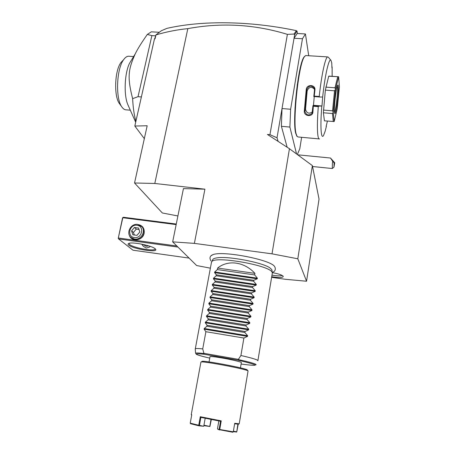 <?xml version="1.0" encoding="UTF-8"?>
<svg xmlns="http://www.w3.org/2000/svg" width="455" height="455" viewBox="0 0 455 455"><rect width="100%" height="100%" fill="white"/><g stroke="black" fill="none" stroke-linecap="round" stroke-linejoin="round"><path stroke-width="0.68" d="M271.612 277.328L285.359 279.296L306.568 281.236L297.815 258.793L272.022 253.839L194.382 243.38L172.667 241.867L196.645 265.538L210.375 268.171M274.871 267.045L274.655 266.704C271.76 259.862 221.824 250.244 212.69 254.772L210.955 255.892M212.519 260.123L212.934 259.253C213.628 258.582 215.113 258.099 217.376 257.803C228.399 255.955 263.138 262.643 269.969 267.927L271.868 269.701L272.289 272.619C278.432 273.751 282.072 274.979 283.22 276.304L283.272 276.441C282.748 277.732 278.898 277.823 271.715 276.72M278.107 141.38L277.021 137.763L269.94 134.686L267.426 134.458L289.443 148.722L312.369 165.603L297.815 258.793M187.824 28.631L154.802 183.462L134.543 182.995L147.181 125.745L134.828 126.041L154.484 38.846L154.876 38.362L155.092 38.789L155.963 34.916C166.382 31.822 177.001 29.723 187.824 28.631C221.38 22.414 254.567 24.325 287.389 34.358L269.94 134.686M272.022 253.839L289.443 148.722M154.802 183.462L204.921 189.183L194.382 243.38M297.422 33.511L296.99 30.98L294.635 34.802L277.021 137.763M294.635 34.802L294.044 34.051L287.389 34.358M302.461 38.738L294.044 38.26L297.189 33.494L305.436 33.949L302.461 38.738L290.626 109.257L282.02 108.552L281.4 126.308L287.15 147.238M297.331 154.535L299.782 148.779L301.637 137.302M281.4 126.308L289.892 127.059L296.552 153.961M290.626 109.257L289.892 127.059M308.717 55.732L305.436 33.949M294.999 108.364L297.365 84.016M304.878 56.124L303.957 57.137C298.201 64.007 292.082 121.417 295.744 133.383L296.848 136.119M306.226 55.578L305.68 55.544L304.429 56.721C298.628 63.643 292.434 121.758 296.12 133.833L297.138 136.489L298.213 136.989L319.086 138.9M328.351 57.216L327.617 56.909C325.365 57.233 321.44 75.297 319.222 96.488L319.751 97.023L322.669 97.029C324.984 74.853 329.147 57.114 330.995 60.413L328.351 57.216M314.263 96.602L313.467 105.304L321.969 105.981L318.904 106.112L318.278 106.629L313.313 106.231L312.921 111.975C312.83 117.214 303.883 116.463 304.304 111.265L306.232 89.481C306.755 83.891 315.821 84.55 314.923 90.13L314.234 96.107L319.222 96.488M318.278 106.629C317.237 120.495 317.124 130.221 317.943 135.812C318.324 138.132 318.858 139.179 319.535 138.94M332.144 76.309L332.122 66.987L331.957 68.074L331.752 62.909L330.995 60.413M327.424 121.087L326.144 126.427M331.826 66.652L332.122 66.987M321.81 106.095C320.092 126.769 321.048 139.986 323.516 135.527L325.166 131.199L326.394 126.251M321.969 105.981L322.669 97.029M328.709 76.224L338.639 76.764L335.523 89.351L333.265 112.254L334.192 121.542L324.432 120.831L323.374 112.783L325.348 90.118L328.709 76.224L329.073 76.099M313.467 105.304L312.943 105.691L312.073 113.306C308.632 116.036 306.221 115.32 304.839 111.145L306.744 89.607C308.729 85.512 311.226 85.051 314.229 88.225L314.502 90.181L313.779 96.517L314.234 96.107M318.904 106.112L312.955 105.634M312.943 105.691L313.313 106.231M312.921 111.975L312.528 111.776M304.304 111.265L304.839 111.145L305.527 109.354C306.721 113.363 309.059 114.177 312.528 111.805M306.232 89.481L306.744 89.607L307.171 90.801L305.527 109.354M314.923 90.13L314.502 90.181M319.751 97.023L313.779 96.517M314.496 89.186C311.442 86.296 309.002 86.831 307.171 90.801M334.197 121.536L337.218 108.79L339.407 86.899L338.645 76.764L338.042 76.696M323.374 112.783L332.457 113.528L333.293 121.587M323.448 110.082L332.565 110.827L333.265 112.254M332.457 113.528L333.265 112.3M325.348 90.118L334.533 90.801L332.565 110.827M325.814 87.121L334.994 87.792L335.534 89.299M334.533 90.801L335.523 89.351M337.718 76.85L334.994 87.792M338.327 86.569C338.952 92.843 335.898 115.712 334.732 113.414L334.453 112.209C333.828 107.374 336.188 87.218 337.61 85.33C337.968 84.732 338.207 85.148 338.327 86.569M337.303 86.058L337.485 87.184C338.002 92.268 335.824 110.559 334.482 112.436M296.632 31.816L296.302 30.695L294.044 34.051M296.484 30.951L296.99 30.98M296.302 30.695L296.182 30.604C249.158 20.72 201.758 20.424 166.922 28.364L161.32 30.758L155.94 34.91L154.876 38.362M154.484 38.846L155.092 38.789M134.543 182.995L162.333 212.974L177.905 215.966M172.667 241.867L183.439 188.609L204.921 189.183M134.828 126.041L144.332 138.656M135.886 121.337C134.123 114.961 133.036 107.403 132.644 98.655C126.962 76.696 128.464 69.023 135.226 53.889C137.467 49.203 141.499 42.724 147.318 34.444L151.35 31.833L159.341 32.288M147.318 34.444L151.879 35.615L155.451 35.82M151.879 35.615L138.036 96.682L141.386 96.955M132.644 98.655L138.036 96.682M130.318 110.195L126.388 109.854C124.886 109.917 123.481 109.092 122.173 107.374L121.997 107.135C115.399 99.088 116.389 68.824 123.726 59.554C125.244 57.449 126.808 56.34 128.412 56.221L129.368 56.283M135.226 53.889L129.396 63.529C124.471 73.892 123.726 95.141 127.827 104.622L128.486 106.089M119.654 103.894L119.534 103.729C113.767 96.648 114.609 70.548 121.002 62.466L122.873 60.469M189.098 258.087L132.991 250.204L118.607 238.949L177.939 247.076M128.765 245.126C127.781 244.335 127.827 243.743 128.896 243.357C132.661 241.696 152.266 245.757 155.189 248.794L155.599 249.238C158.585 253.014 133.281 249.107 128.765 245.126M122.873 217.462L118.215 238.443L122.566 217.882L123.424 217.257L176.273 224.036M123.026 217.757L176.159 224.594M118.522 238.028L176.847 245.99M138.491 224.594C142.796 225.725 144.679 228.598 144.138 233.21C142.87 240.911 131.034 242.339 129.271 235.042M118.215 238.443L118.607 238.949M155.104 249.061L155.161 248.771L155.104 249.061C154.308 251.604 133.338 247.856 129.607 244.517L129.004 243.323M150.406 246.451L149.229 247.213L146.209 248.038L143.262 246.246L141.721 244.136M143.024 244.409L146.083 246.28L148.751 245.905M141.863 244.17L143.462 246.417M141.425 226.237C146.425 230.611 141.198 240.325 134.487 239.068L130.943 237.442C125.671 233.153 130.847 223.195 137.655 224.434L142.068 226.835C143.752 228.575 144.36 230.719 143.894 233.261C142.506 237.646 139.594 239.768 135.152 239.626L131.347 237.772M137.023 225.276C129.413 223.968 126.592 236.788 134.367 237.555C142.051 238.892 144.804 225.97 137.023 225.276M139.844 231.953L136.978 235.349L132.837 234.791L131.569 230.85L134.43 227.472L138.559 228.018L139.844 231.953M131.569 230.85L133.434 232.46L136.267 229.104L139.059 229.542M134.322 234.99L133.434 232.46M134.43 227.472L136.267 229.104M333.896 167.218L332.286 168.526L332.389 163.521L332.685 161.309L334.089 162.907L333.976 167.156L334.732 162.771L334.089 162.907M332.685 161.309L330.484 158.027L334.732 162.771M331.411 159.148L333.72 161.986L331.411 159.148M306.568 281.236L319.04 199.108L312.369 165.603M272.357 273.233L272.135 272.283C269.889 265.39 215.283 255.75 211.814 261.579L211.404 262.66M257.883 360.804L257.649 360.275C255.92 359.228 250.335 357.641 240.911 355.514L238.249 359.547C250.938 362.356 256.853 364.125 255.989 364.847L255.221 364.973M254.931 273.37L217.626 268.052C228.006 259.549 244.267 261.727 254.931 273.37L254.663 274.934L257.388 278.159L257.274 278.824L253.748 280.274L253.589 281.213L256.324 284.438L256.211 285.103L252.673 286.582L252.514 287.526L255.255 290.745L255.141 291.416L251.592 292.912L251.433 293.862L254.18 297.081L254.066 297.752L250.506 299.271L250.347 300.226L253.105 303.445L252.986 304.122L249.42 305.663L249.255 306.619L252.019 309.838L251.905 310.515L248.322 312.079L248.157 313.04L250.932 316.259L250.813 316.942L247.219 318.528L247.054 319.495L249.835 322.709L249.721 323.397L246.115 325.007L245.95 325.973L248.737 329.187L248.623 329.875L245.006 331.513L244.841 332.486L247.634 335.699L247.52 336.393L243.891 338.048L205.893 331.712L202.725 348.894C198.34 348.439 195.866 348.393 195.314 348.757L195.263 349.036M202.725 348.894L204.102 354.246C192.226 353.103 194.109 354.399 209.744 358.13C202.577 356.481 198.135 355.218 196.423 354.354L195.57 353.211C195.957 352.813 198.704 352.915 203.812 353.518M241.093 364.046C260.63 366.593 259.612 365.308 238.033 360.195L238.249 359.547M209.055 361.93L210.022 356.601C211.023 356.322 215.238 356.817 222.66 358.085C232.516 359.791 242.441 362.226 241.332 362.635L240.445 367.856M201.849 361.549L202.196 361.31C205.285 360.576 244.654 368.021 247.156 369.818L248.072 370.95M200.905 362.186L201.269 361.958C204.431 361.219 245.245 368.942 247.81 370.768L248.089 370.973M237.868 424.248L236.731 432.062L238.21 424.282M191.271 414.516L191.76 414.761L190.218 423.133L198.738 425.26L200.285 416.717L221.232 420.881L219.737 429.503L233.284 431.823L234.729 423.292L239.216 423.815L248.032 371.098M191.68 415.188L191.219 414.556M238.574 424.191L234.643 423.781M236.731 432.062L233.313 431.67M190.218 423.133L190.6 423.724L198.954 425.823L198.738 425.26M200.285 416.717L200.888 417.36L199.438 425.391L199.04 425.59M200.911 417.366L220.538 421.267L221.232 420.881M219.737 429.503L219.128 429.372L220.538 421.267M219.39 429.702L232.801 432.25L233.284 431.823M236.606 431.784L233.392 431.186M211.342 419.493L209.926 426.489L203.948 425.186M211.001 419.425L209.795 426.227M209.926 426.489L203.863 425.658M199.438 425.391L203.704 426.267L198.954 425.823M203.794 426.039L205.188 418.253M219.128 429.372L217.609 429.076L219.526 429.981M218.844 420.949L217.473 428.798M243.891 338.048L240.911 355.514M217.626 268.052L217.348 269.587L214.686 271.999L214.567 272.647L216.375 274.848L216.205 275.775L213.543 278.164L213.423 278.818L215.232 281.053L215.061 281.986L212.4 284.358L212.275 285.018L214.083 287.287L213.913 288.22L211.245 290.58L211.12 291.245L212.929 293.549L212.758 294.487L210.091 296.831L209.965 297.496L211.768 299.839L211.598 300.783L208.925 303.11L208.799 303.781L210.602 306.158L210.432 307.102L207.759 309.417L207.634 310.088L209.436 312.5L209.26 313.45L206.587 315.753L206.462 316.424L208.259 318.875L208.083 319.831L205.41 322.112L205.285 322.788L207.082 325.279L206.9 326.241L204.227 328.504L204.102 329.181L205.893 331.712M206.9 326.241L244.841 332.486M207.082 325.279L245.006 331.513M208.083 319.831L245.95 325.973M208.259 318.875L246.115 325.007M209.26 313.45L247.054 319.495M209.436 312.5L247.219 318.528M210.432 307.102L248.157 313.04M210.602 306.158L248.322 312.079M211.598 300.783L249.255 306.619M211.768 299.839L249.42 305.663M212.758 294.487L250.347 300.226M212.929 293.549L250.506 299.271M213.913 288.22L251.433 293.862M214.083 287.287L251.592 292.912M215.061 281.986L252.514 287.526M215.232 281.053L252.673 286.582M216.205 275.775L253.589 281.213M216.375 274.848L253.748 280.274M217.348 269.587L254.663 274.934M271.971 275.156C276.998 275.975 280.416 276.083 282.225 275.474M238.033 360.195L204.102 354.246M238.34 359.336L203.783 353.296M247.52 336.393L204.102 329.181M247.634 335.699L204.227 328.504M248.623 329.875L205.285 322.788M248.737 329.187L205.41 322.112M249.721 323.397L206.462 316.424M249.835 322.709L206.587 315.753M250.813 316.942L207.634 310.088M250.932 316.259L207.759 309.417M251.905 310.515L208.799 303.781M252.019 309.838L208.925 303.11M252.986 304.122L209.965 297.496M253.105 303.445L210.091 296.831M254.066 297.752L211.12 291.245M254.18 297.081L211.245 290.58M255.141 291.416L212.275 285.018M255.255 290.745L212.4 284.358M256.211 285.103L213.423 278.818M256.324 284.438L213.543 278.164M257.274 278.824L214.567 272.647M257.388 278.159L214.686 271.999M304.429 56.721L303.957 57.137M327.617 56.909L305.68 55.544M314.229 88.225L314.45 88.918M312.488 112.163L312.073 113.306M328.902 76.087L338.617 76.758M297.138 136.489L296.757 136.011M133.605 56.568L128.412 56.221M127.827 104.622L135.687 122.224M121.997 107.135L119.534 103.729M123.726 59.554L121.002 62.466M332.286 168.526L312.551 166.519M330.484 158.027L297.712 154.814M272.278 272.482C274.945 271.476 275.849 269.741 274.996 267.267M212.69 254.772C211.78 255.107 208.276 256.751 211.018 260.954M212.934 259.253L211.814 261.579M257.928 360.519L272.226 273.603M195.57 353.211L195.246 348.814M202.196 361.31L201.269 361.958M191.259 414.585L200.934 362.026M195.314 348.757L211.547 261.915"/></g></svg>
